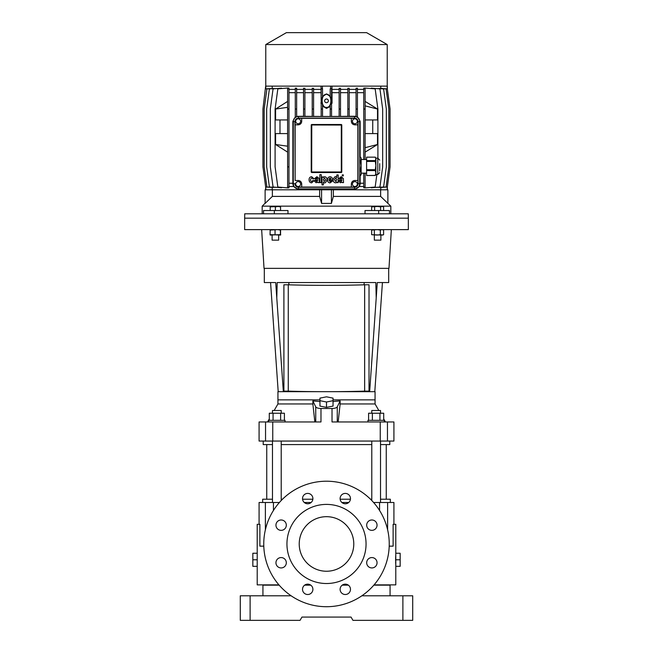 <?xml version="1.0" encoding="UTF-8"?>
<svg xmlns="http://www.w3.org/2000/svg" width="653" height="653" viewBox="0 0 653 653"><rect width="100%" height="100%" fill="white"/><g stroke="black" fill="none" stroke-linecap="round" stroke-linejoin="round"><path stroke-width="0.98" d="M272.481 410.5L272.481 413.227L272.481 410.5L281.214 410.5L281.214 413.227M319.954 400.697L319.954 406.084L326.5 407.374L333.046 406.084L333.046 398.118L326.5 396.82L319.954 398.118L319.954 400.697L326.5 401.995L333.046 400.697M326.5 407.374L326.5 401.995M390.07 595.797L390.07 585.153L373.834 585.153M348.367 585.153L342.221 585.153M310.779 585.153L304.633 585.153M279.166 585.153L262.93 585.153L262.93 595.797M250.115 595.797L240.288 595.797L240.288 620.35L250.115 620.35L250.115 595.797L291.14 595.797M402.885 595.797L402.885 620.35L412.712 620.35L412.712 595.797L361.86 595.797M240.288 595.797L240.288 620.35M402.885 620.35L352.947 620.35L351.053 617.077L301.947 617.077L300.054 620.35L250.115 620.35M311.106 617.077L301.947 617.077M326.5 516.678A27.279 27.279 0 0 1 353.779 543.965A27.279 27.279 0 0 1 326.5 571.244A27.279 27.279 0 0 1 299.221 543.965A27.279 27.279 0 0 1 326.5 516.678M326.5 583.521A39.555 39.555 0 0 1 286.945 543.965A39.555 39.555 0 0 1 326.5 504.402A39.555 39.555 0 0 1 366.055 543.965A39.555 39.555 0 0 1 326.5 583.521M371.867 567.939A5.183 5.183 0 0 0 377.05 562.755A5.183 5.183 0 0 0 371.867 557.572A5.183 5.183 0 0 0 366.684 562.755A5.183 5.183 0 0 0 371.867 567.939M371.867 530.35A5.183 5.183 0 0 0 377.05 525.167A5.183 5.183 0 0 0 371.867 519.984A5.183 5.183 0 0 0 366.684 525.167A5.183 5.183 0 0 0 371.867 530.35M345.29 503.773A5.183 5.183 0 0 0 350.473 498.59A5.183 5.183 0 0 0 345.29 493.407A5.183 5.183 0 0 0 340.107 498.59A5.183 5.183 0 0 0 345.29 503.773M307.71 503.773A5.183 5.183 0 0 0 312.893 498.59A5.183 5.183 0 0 0 307.71 493.407A5.183 5.183 0 0 0 302.527 498.59A5.183 5.183 0 0 0 307.71 503.773M281.133 530.35A5.183 5.183 0 0 0 286.316 525.167A5.183 5.183 0 0 0 281.133 519.984A5.183 5.183 0 0 0 275.95 525.167A5.183 5.183 0 0 0 281.133 530.35M281.133 567.939A5.183 5.183 0 0 0 286.316 562.755A5.183 5.183 0 0 0 281.133 557.572A5.183 5.183 0 0 0 275.95 562.755A5.183 5.183 0 0 0 281.133 567.939M307.71 594.516A5.183 5.183 0 0 0 312.893 589.332A5.183 5.183 0 0 0 307.71 584.149A5.183 5.183 0 0 0 302.527 589.332A5.183 5.183 0 0 0 307.71 594.516M345.29 594.516A5.183 5.183 0 0 0 350.473 589.332A5.183 5.183 0 0 0 345.29 584.149A5.183 5.183 0 0 0 340.107 589.332A5.183 5.183 0 0 0 345.29 594.516M326.5 606.71A62.745 62.745 0 0 1 263.755 543.965A62.745 62.745 0 0 1 326.5 481.212A62.745 62.745 0 0 1 389.245 543.965A62.745 62.745 0 0 1 326.5 606.71M263.788 546.145L259.878 546.145L259.878 524.318L257.209 524.318L257.209 553.238L252.842 553.238L252.842 559.784L257.209 559.784L257.209 553.238M252.842 559.784L252.842 566.331L257.209 566.331L257.209 584.884L278.929 584.884M305.041 584.884L310.371 584.884M342.629 584.884L347.959 584.884M374.071 584.884L395.791 584.884L395.791 566.331L400.158 566.331L400.158 559.784L395.791 559.784L395.791 566.331M389.212 546.145L393.122 546.145L393.122 524.318L395.791 524.318L395.791 559.784M259.078 524.318L259.078 502.492L265.379 502.492L262.661 502.492L262.661 499.219L272.481 499.219M395.791 554.699L395.653 557.384M395.636 557.842L395.612 560.772M395.636 561.76L395.653 562.184M395.669 562.657L395.791 564.869M390.339 502.492L390.339 499.219L380.519 499.219M371.786 499.219L370.496 499.219M350.441 499.219L340.148 499.219M312.852 499.219L302.559 499.219M282.504 499.219L281.214 499.219M379.564 510.475L379.564 502.492L373.589 502.492M348.702 502.492L341.878 502.492M311.122 502.492L304.298 502.492M279.411 502.492L273.436 502.492L273.436 510.475M265.379 529.754L265.379 502.492L273.436 502.492M379.564 502.492L393.922 502.492L393.922 524.318M384.339 421.96L384.339 420.32L367.966 420.32L367.966 421.96M368.594 420.32L368.594 413.227L383.711 413.227L383.711 420.32M379.932 420.32L379.932 413.227M372.373 420.32L372.373 413.227M281.214 500.533L281.214 441.053M272.481 502.492L272.481 441.053M269.289 420.32L269.289 413.227L284.406 413.227L284.406 420.32M280.627 420.32L280.627 413.227M273.068 420.32L273.068 413.227M285.034 421.96L285.034 420.32L268.661 420.32L268.661 421.96M364.66 284.781A53.742 1.869 180 0 1 288.267 284.79L288.267 391.123A53.742 1.869 0 0 0 364.652 391.114L364.66 284.781L369.018 284.781L369.018 391.114L364.652 391.114M288.267 391.123L283.9 391.123L283.9 284.79L288.267 284.79M364.521 284.773A53.415 1.861 180 0 1 288.406 284.781L283.9 284.781L283.9 391.123M326.263 391.678L277.941 391.678L277.941 399.856L319.954 399.856L277.941 399.856L277.941 403.954L312.869 403.954L312.869 400.95L315.734 406.86L315.734 421.96M333.046 399.856L375.059 399.856L333.046 399.856M326.5 391.678L375.059 391.678L375.059 403.954L340.131 403.954L340.131 400.95L333.046 401.497M264.302 268.367L264.302 282.553L275.207 282.553M275.705 282.553L283.337 391.678M369.663 391.678L376.218 297.972L375.81 282.553L277.19 282.553L276.782 297.972M376.218 297.972L377.295 282.553L388.698 282.553L388.698 268.367M278.202 391.678L270.571 282.553M364.145 391.678L364.145 391.139M364.145 284.79L364.145 282.553M288.855 282.553L288.855 284.798M288.855 391.147L288.855 391.678M400.158 559.784L400.158 553.238L395.791 553.238M380.519 502.492L380.519 441.053M380.519 413.227L380.519 410.5L371.786 410.5L371.786 413.227M371.786 500.533L371.786 441.053M257.209 566.331L257.209 559.784M386.25 499.219L386.25 444.603M266.751 499.219L266.751 444.603M261.657 229.619L264.024 268.367L388.976 268.367L391.343 229.619M408.345 218.167L244.655 218.167L244.655 229.619L408.345 229.619L408.345 218.167L244.655 218.167L244.728 213.8L408.272 213.8L408.345 218.167M265.542 441.053L259.078 441.053L259.078 421.96L265.542 421.96L265.542 441.053L393.922 441.053L393.922 421.96L332.026 421.96L332.026 408.5L320.974 408.5C318.174 408.403 316.427 407.856 315.734 406.86M263.208 441.053L263.208 444.603L272.481 444.603M389.792 441.053L389.792 444.603L380.519 444.603M371.786 444.603L281.214 444.603M319.954 401.497L312.869 400.95M314.844 421.96L312.869 403.954M320.974 408.5L320.974 421.96L265.542 421.96M340.131 403.954L338.156 421.96M337.266 421.96L337.266 406.86C336.573 407.856 334.826 408.403 332.026 408.5M337.266 406.86L340.131 400.95M265.118 203.214L262.171 206.16L390.829 206.16L380.634 196.398L333.356 196.398L331.414 203.41L321.586 203.41L319.644 196.398L272.366 196.398L265.118 203.41L272.366 196.398L272.366 189.794L387.882 189.794L387.882 203.41M390.829 213.8L390.829 206.16M262.171 213.8L262.171 206.16M287.981 213.8L287.981 210.527L274.333 210.527L274.333 213.8M389.466 213.8L389.466 210.527L365.019 210.527L365.019 213.8M378.667 210.527L378.667 213.8M263.534 213.8L263.534 210.527L274.333 210.527M265.118 203.41L265.118 189.794L319.644 189.794L319.644 196.398M331.414 203.41L331.414 189.794M321.586 203.41L321.586 189.794M333.356 196.398L333.356 189.794L380.634 189.794L380.634 196.398M330.198 88.873L331.561 88.473L330.198 88.881L330.198 96.44L326.5 93.901L322.533 96.652M330.198 96.44C331.634 99.313 331.634 102.186 330.198 105.06L330.198 116.487M330.198 106.488L326.5 108.406L322.533 106.129M326.5 107.402C332.304 107.81 332.304 93.901 326.5 94.31C320.696 93.901 320.696 107.81 326.5 107.402M354.873 186.521A2.457 2.457 0 0 0 357.33 184.064A2.457 2.457 0 0 0 354.873 181.607A2.457 2.457 0 0 0 352.416 184.064A2.457 2.457 0 0 0 354.873 186.521M298.16 186.489A2.457 2.457 0 0 0 300.609 184.032A2.457 2.457 0 0 0 298.16 181.583A2.457 2.457 0 0 0 295.703 184.032A2.457 2.457 0 0 0 298.16 186.489M354.906 123.743A2.457 2.457 0 0 0 357.354 121.287A2.457 2.457 0 0 0 354.906 118.83A2.457 2.457 0 0 0 352.449 121.287A2.457 2.457 0 0 0 354.906 123.743M298.16 123.743A2.457 2.457 0 0 0 300.609 121.287A2.457 2.457 0 0 0 298.16 118.83A2.457 2.457 0 0 0 295.703 121.287A2.457 2.457 0 0 0 298.16 123.743M326.5 98.995A1.853 1.853 0 0 0 324.647 100.856A1.853 1.853 0 0 0 326.5 102.709A1.853 1.853 0 0 0 328.353 100.856A1.853 1.853 0 0 0 326.5 98.995M265.771 44.559L387.229 44.559L366.602 32.65L286.398 32.65L265.771 44.559L265.771 86.123M381.368 88.473L387.335 88.881L387.335 86.123L265.665 86.123L262.939 109.035L262.939 166.874L265.665 187.027L270.35 187.329M365.1 88.881L363.737 88.881L363.737 88.114L365.1 88.024L365.125 109.035L363.737 109.035L363.737 159.512M365.1 159.512L365.125 105.859L377.516 109.035L365.1 101.403M365.1 173.151L365.084 187.909M287.598 144.501L287.622 146.215M365.1 152.141L377.516 144.501L365.125 147.684L365.125 144.501M376.863 174.514L375.173 187.027L365.1 187.917M377.899 158.148L377.899 109.035L375.173 88.881L364.782 88.024M377.516 109.035L377.516 119.948L365.1 119.948M372.741 119.948L372.741 133.596M365.1 133.596L377.516 133.596L377.516 144.501M287.622 133.596L275.59 133.596L275.59 144.501L287.622 152.141M279.982 133.596L279.982 119.948M287.622 119.948L275.59 119.948L275.59 109.035L287.622 101.403M287.622 88.024L277.827 88.881L275.101 109.035L275.101 166.874L277.827 187.027L287.622 187.884M287.622 187.027L287.622 187.942L288.985 187.819L288.985 187.027L287.622 187.027L287.598 107.345L275.59 109.035M287.622 88.881L287.622 109.035L288.985 109.035L288.985 88.881L287.622 88.881L287.622 87.975L288.985 88.09L288.985 88.881M301.702 121.319L301.702 118.324L351.355 118.324L351.355 121.319A3.551 3.551 0 0 0 354.906 124.829L357.868 124.829L357.868 180.489L354.906 180.489A3.551 3.551 0 0 0 351.355 184.032L351.355 187.052L301.702 187.052L301.702 184.032A3.551 3.551 0 0 0 298.16 180.489L295.132 180.489L295.132 124.829L298.16 124.829A3.551 3.551 0 0 0 301.702 121.319M311.767 172.049L311.767 172.523A0.547 0.547 0 0 1 311.22 171.976L311.22 125.049A0.547 0.547 0 0 1 311.767 124.511L311.693 171.976L341.307 171.976L341.307 125.049L311.767 124.976M311.767 172.523L341.233 172.523A0.547 0.547 0 0 0 341.78 171.976L341.78 125.049A0.547 0.547 0 0 0 341.233 124.511L311.767 124.511M322.533 88.873L321.17 88.359L321.17 88.881L322.533 88.881L322.533 96.971C321.464 99.485 321.464 102.007 322.533 104.529L322.533 109.035L321.17 109.035L321.17 116.487M322.533 116.487L322.533 109.035M331.953 86.123L332.075 103.223L331.561 103.166M339.136 89.396L331.953 89.396M340.499 88.881L339.136 88.881L339.136 88.318L340.499 88.286L340.499 109.035L339.136 109.035L339.136 116.487M347.82 89.396L340.499 89.396M349.184 88.881L347.82 88.881L347.82 88.286L349.184 88.228L349.184 109.035L347.82 109.035L347.82 116.487M356.073 89.396L349.184 89.396M357.436 88.881L356.073 88.881L356.073 88.22L357.436 88.139L357.436 109.035L356.073 109.035L356.073 116.691A4.783 4.783 0 0 1 357.436 117.279L357.436 109.035M363.737 89.396L357.436 89.396M371.255 88.539L371.255 88.122L379.94 88.881L382.666 109.035L382.666 166.874L379.94 187.027L371.255 187.786L371.255 187.37M375.997 88.539L383.605 88.881L386.331 109.035L386.331 166.874L383.605 187.027L375.997 187.378M379.164 88.498L386.086 88.881L388.813 109.035L388.813 166.874L386.086 187.027L379.164 187.419M380.789 88.424L380.789 86.123M363.737 186.521L359.485 186.521L354.873 189.174L331.953 188.905L331.953 189.794M380.789 189.794L380.789 187.493M364.782 187.884L363.737 187.803L363.737 187.027L365.1 187.027M321.047 189.794L321.047 188.905L298.127 189.174L293.515 186.521L288.985 186.521M281.557 187.354L281.557 187.77L273.06 187.027L270.334 166.874L270.334 109.035L273.06 88.881L281.557 88.139L281.557 88.555M276.872 187.362L269.395 187.027L266.669 166.874L266.669 109.035L269.395 88.881L276.872 88.547M273.762 187.411L266.914 187.027L264.187 166.874L264.187 109.035L266.914 88.881L273.762 88.506M272.211 187.493L272.211 189.794M321.17 103.198L321.047 89.396L313.587 89.396M321.047 89.396L321.047 86.123M272.211 86.123L272.211 88.424M295.287 89.396L288.985 89.396M296.65 88.881L295.287 88.881L295.287 88.122L296.65 88.204L296.65 109.035L295.287 109.035L295.287 117.467A4.783 4.783 0 0 1 296.65 116.773L296.65 109.035M303.547 89.396L296.65 89.396M304.91 88.881L303.547 88.881L303.547 88.22L304.91 88.269L304.91 109.035L303.547 109.035L303.547 116.487M312.224 89.396L304.91 89.396M313.587 88.881L312.224 88.881L312.224 88.277L313.587 88.31L313.587 109.035L312.224 109.035L312.224 116.487M339.136 92.669L332.075 92.669M331.561 116.454L339.136 116.405M347.82 92.669L340.499 92.669M340.499 116.397L347.82 116.307M303.547 92.669L296.65 92.669M296.65 116.365L303.547 116.283M312.224 92.669L304.91 92.669M304.91 116.307L312.224 116.397M381.368 187.444L387.335 187.027L390.061 166.874L390.061 109.035L387.335 88.881M363.737 88.881L363.737 109.035M363.737 173.151L363.737 187.027M363.737 92.669L357.436 92.669M357.436 116.797L360.138 121.319L360.138 157.161M360.138 175.502L360.13 184.064L359.485 186.521M363.737 183.248L360.138 183.248M322.533 116.454L330.198 116.454M293.515 186.521L292.87 184.064L292.862 121.319L295.287 116.952M295.287 92.669L288.985 92.669M292.862 183.248L288.985 183.248M293.385 120.715A4.775 4.775 0 0 1 297.531 116.577M288.985 187.027L288.985 109.035M288.985 166.874L287.622 166.874M270.35 88.588L265.665 88.881M356.073 92.669L349.184 92.669M349.184 116.283L356.073 116.291M355.469 116.577A4.775 4.775 0 0 1 359.615 120.715M320.925 92.669L313.587 92.669M313.587 116.405L321.17 116.454M359.615 184.66A4.775 4.775 0 0 1 355.469 188.807M297.531 188.807A4.775 4.775 0 0 1 293.385 184.66M312.224 88.881L312.224 109.035M313.587 116.487L313.587 109.035M347.82 88.881L347.82 109.035M349.184 116.487L349.184 109.035M321.17 88.881L321.17 109.035M356.073 88.881L356.073 109.035M295.287 88.881L295.287 109.035M331.561 88.881L331.561 109.035L330.198 109.035M331.561 116.487L331.561 109.035M303.547 88.881L303.547 109.035M304.91 116.487L304.91 109.035M339.136 88.881L339.136 109.035M340.499 116.487L340.499 109.035M293.295 183.705A5.183 5.183 0 0 0 298.478 188.888L354.522 188.888A5.183 5.183 0 0 0 359.705 183.705L359.705 121.67A5.183 5.183 0 0 0 354.522 116.487L298.478 116.487A5.183 5.183 0 0 0 293.295 121.67L293.295 183.705L294.936 183.705A3.551 3.551 0 0 0 298.478 187.256L354.522 187.256A3.551 3.551 0 0 0 358.064 183.705L358.064 121.67A3.551 3.551 0 0 0 354.522 118.12L298.478 118.12A3.551 3.551 0 0 0 294.936 121.67L295.132 180.489M301.702 187.052L298.478 187.133A3.42 3.42 0 0 1 295.058 183.705M357.868 180.489L357.942 183.705A3.42 3.42 0 0 1 354.522 187.133L351.355 187.052M351.355 118.324L354.522 118.25A3.42 3.42 0 0 1 357.942 121.67L357.868 124.829M295.132 124.829L295.058 121.67A3.42 3.42 0 0 1 298.478 118.25L301.702 118.324M387.196 88.873L387.196 86.123M387.196 187.044L387.196 189.794M265.804 88.873L265.804 86.123M265.804 187.044L265.804 189.794M330.589 188.888L330.589 189.794M322.411 188.888L322.411 189.794M321.17 102.08L320.925 103.223M322.411 88.873L322.411 86.123M332.075 103.223L331.561 100.799M330.589 88.873L330.589 86.123M312.746 180.603L311.661 181.599C308.608 180.636 312.363 175.926 312.697 178.906L314.044 178.849L311.693 176.718C309.889 176.881 309.016 177.951 309.081 179.901C309.187 181.754 310.044 182.742 311.661 182.864L314.077 180.603L312.746 180.603M319.823 182.611L321.26 182.611L321.26 174.653L319.823 174.653L319.823 182.611M322.002 184.889L323.366 184.889L323.382 181.991C324.508 183.771 325.725 183.069 327.047 179.877C326.884 175.886 323.227 176.473 323.317 177.665L323.292 176.93L322.002 176.93L322.002 184.889M324.557 181.461L325.635 179.836L324.492 178.024L323.317 179.836L324.557 181.461M332.63 180.269C332.704 178.204 331.863 177.02 330.1 176.726C328.451 176.898 327.586 177.934 327.488 179.836C327.553 181.746 328.426 182.758 330.1 182.881L332.573 181.02L331.177 180.946L330.149 181.624L328.892 180.269L332.63 180.269M330.075 177.983L328.908 179.159L331.185 179.159L330.075 177.983M340.107 178.612L341.086 177.747L341.968 178.416L340.384 179.118L338.597 181.036L340.384 182.767L341.968 182.032L342.148 182.611L343.527 182.611L343.356 178.538L341.176 176.677L338.85 178.612L340.107 178.612M341.968 180.236L341.968 179.648L339.984 180.832L340.866 181.567L341.968 180.236M315.864 178.612L316.844 177.747L317.717 178.416L316.134 179.118L314.346 181.036L316.134 182.767L317.717 182.032L317.897 182.611L319.276 182.611L319.105 178.538L316.934 176.677L314.599 178.612L315.864 178.612M317.725 180.236L317.725 179.648L315.734 180.832L316.623 181.567L317.725 180.236M343.307 174.873L342.27 174.873L342.27 175.91L343.307 175.91L343.307 174.873M336.866 181.877L336.883 182.611L338.197 182.611L338.197 174.939L336.817 174.939L336.809 177.534C335.683 175.82 334.442 176.53 333.095 179.673C333.267 183.664 336.924 183.158 336.866 181.877M336.817 179.648L335.683 177.983L334.524 179.665L335.683 181.518L336.817 179.648M275.59 144.501L287.598 146.199M366.602 161.413L366.602 160.605L375.304 160.605L375.304 161.413L366.602 161.413L366.602 169.682L375.304 169.682L375.883 165.544L375.883 174.514L375.304 175.502L366.602 175.502L375.304 175.404L375.883 172.996L375.304 170.58L366.602 170.58L366.602 175.404M359.705 160.605L360.57 160.605L360.57 161.413L359.705 161.413M360.57 160.605L361.15 158.883L360.57 157.161L361.15 158.148L361.15 173.151L366.602 173.151M379.703 163.634L379.703 170.972M379.703 172.604L377.793 174.514L377.793 158.148L375.883 158.148L375.883 165.544L375.304 161.413M375.304 160.605L375.883 158.883L375.304 157.161L366.602 157.161L366.602 160.605M366.602 170.58L366.602 169.682M375.883 158.148L375.304 157.161M375.304 169.682L375.304 170.58M359.705 175.404L360.57 175.404L361.15 172.996L361.15 174.514L360.57 175.502L359.705 175.502M359.705 169.682L360.57 169.682L361.15 165.544L360.57 161.413M360.57 169.682L360.57 170.58L359.705 170.58M361.15 172.996L360.57 170.58M360.57 157.161L359.705 157.161M359.925 139.048L359.819 142.093M359.819 136.004L359.795 135.538L359.819 136.004M383.605 206.895L382.111 206.438L383.605 206.895L383.605 210.527M380.895 240.141L374.349 240.141L380.895 240.141L380.895 235.08M374.349 240.141L374.349 235.08M380.617 206.895L377.622 206.438L382.111 206.438L380.617 206.895L380.617 210.527M371.639 206.895L377.622 206.438L371.639 206.895L371.639 210.527M374.626 206.895L374.626 210.527M380.324 234.615L377.336 235.08L371.81 234.721L381.964 235.08L383.597 234.615L382.805 235.08L380.324 234.615L380.324 230.085L377.336 229.619L371.647 230.085L372.439 229.619M382.805 229.619L383.597 230.085L381.964 229.619L380.324 230.085M371.647 234.615L371.647 230.085M374.349 234.615L374.349 230.085M383.597 234.615L383.597 230.085M275.378 210.527L275.378 206.895L277.974 206.438L280.561 206.438L280.561 206.895L277.974 206.438L270.195 206.895L270.195 210.527M278.651 240.141L272.105 240.141L278.651 240.141L278.651 235.08M275.378 206.895L272.791 206.438L270.195 206.438L270.195 206.895M280.561 206.895L280.561 210.527M280.717 230.085L280.553 229.619L280.39 230.085L277.721 229.619L270.04 230.085L270.203 229.619L270.04 234.615L280.561 235.08L280.57 229.627M280.717 234.615L280.553 235.08L280.39 234.615L270.195 235.08L270.04 234.615L270.203 235.08M280.39 234.615L280.39 230.085M275.052 234.615L275.052 230.085M387.621 502.492L387.621 529.754M387.458 421.96L387.458 441.053M272.758 421.96L272.758 441.053M380.242 421.96L380.242 441.053M292.862 121.319L293.311 121.319M360.138 121.319L359.689 121.319M360.13 184.064L359.689 184.064M292.87 184.064L293.311 184.064M298.478 187.133L298.478 188.888M354.522 187.133L354.522 188.888M357.942 183.705L359.705 183.705M357.942 121.67L359.705 121.67M354.522 118.25L354.522 116.487M298.478 118.25L298.478 116.487M295.058 121.67L293.295 121.67M311.693 125.049L311.22 125.049M311.693 171.976L311.22 171.976M341.233 124.511L341.233 124.976M341.78 125.049L341.307 125.049M341.233 172.049L341.233 172.523M341.78 171.976L341.307 171.976M374.798 391.678L382.429 282.553M267.542 421.96L269.289 418.94M274.162 410.5L277.941 403.954M375.059 403.954L378.838 410.5M383.711 418.94L385.458 421.96M387.229 44.559L387.229 86.123M387.335 187.019L387.335 189.794M265.665 187.019L265.665 189.794M377.793 174.514L375.883 174.514M377.793 158.148L379.703 160.058M366.602 159.512L361.15 159.512M359.811 135.751L359.705 133.204M359.811 142.346L359.705 144.893M272.105 240.141L272.105 235.08"/></g></svg>
